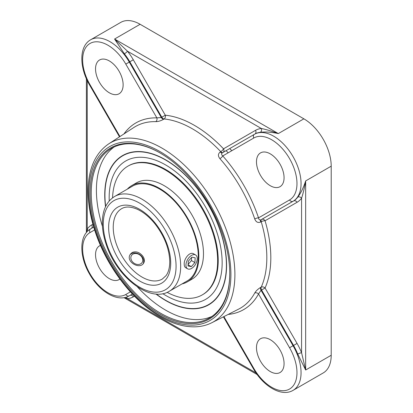 <?xml version="1.0" encoding="UTF-8"?>
<svg xmlns="http://www.w3.org/2000/svg" width="413" height="413" viewBox="0 0 413 413"><rect width="100%" height="100%" fill="white"/><g stroke="black" fill="none" stroke-linecap="round" stroke-linejoin="round"><path stroke-width="0.62" d="M229.752 273.494A97.953 56.555 60 0 1 209.468 318A97.953 56.555 60 0 1 133.988 291.759A97.953 56.555 60 0 1 91.232 193.186A97.953 56.555 60 0 1 111.515 148.344A97.953 56.555 60 0 1 160.208 153.032M90.08 193.186A98.764 57.02 -120 0 0 159.919 314.148A98.764 57.02 -120 0 0 229.757 273.824A98.764 57.02 -120 0 0 159.919 152.867A98.764 57.02 -120 0 0 90.08 193.186M114.174 146.971A97.953 56.555 -120 0 0 96.405 190.197A97.953 56.555 -120 0 0 102.45 226.37M137.364 286.844A97.953 56.555 -120 0 0 211.988 316.389M155.907 293.989A86.157 49.741 -120 0 0 226.236 272.688A86.157 49.741 -120 0 0 168.932 161.829A86.157 49.741 -120 0 0 104.742 195.013A86.157 49.741 -120 0 0 105.532 206.732M220.258 151.984C217.945 153.786 217.837 156.016 219.928 158.669A2.891 0.785 -41.5 0 0 222.762 155.928L253.804 138.004A2.891 2.359 -120 0 1 254.403 134.323L254.914 134.029A2.891 2.359 -120 0 0 255.513 130.343A41.543 23.985 -120 0 1 261.336 128.489A2.891 2.287 -96 0 1 260.335 132.305C265.311 131.639 271.31 132.067 278.331 133.58L114.571 39.034L127.472 51.207L261.336 128.489C266.395 129.532 272.064 131.231 278.331 133.58L303.875 118.83A38.652 22.317 -120 0 1 331.205 166.171L331.205 355.263L305.661 370.012L305.661 180.92C304.562 187.523 303.199 193.274 301.573 198.178A2.891 2.287 36 0 0 297.768 197.14A38.652 22.317 60 0 1 293.566 200.971L261.568 219.448A2.891 1.554 -120 0 0 261.217 221.709L260.686 222.013C257.955 223.108 255.972 222.086 254.728 218.952A2.891 0.785 161.5 0 1 258.523 217.868A107.778 62.229 -120 0 0 222.762 155.928C221.373 154.746 221.249 153.708 222.39 152.805L254.403 134.323L222.39 152.805A2.891 1.554 -120 0 1 220.258 151.984L220.785 151.679A2.891 1.554 -120 0 0 222.912 152.505A2.891 2.359 -120 0 0 223.516 148.819A2.891 0.909 -43.5 0 1 220.785 151.679A105.181 60.726 60 0 0 164.116 118.959L163.625 119.285C160.853 120.839 158.241 121.623 155.778 121.639A2.891 2.225 91.3 0 0 156.847 117.87A107.778 62.229 -120 0 0 123.941 133.946M124.39 53.819A38.652 22.317 60 0 1 129.806 61.795L129.295 62.089A38.652 22.317 -120 0 0 90.643 39.777L120.787 22.374A38.652 22.317 -120 0 1 140.115 24.284L114.571 39.034L124.39 53.819A2.891 0.589 141.6 0 0 127.472 51.207A41.543 23.985 -120 0 1 133.296 59.782L165.293 115.206A2.891 2.179 95.8 0 1 164.116 118.959A2.891 1.667 -123.3 0 1 161.803 117.22L165.293 115.206A108.067 62.394 -120 0 1 223.516 148.819L255.513 130.343M133.296 59.782L129.806 61.795L161.803 117.22L161.313 117.545A2.891 1.667 -123.3 0 0 163.625 119.285M87.881 230.924A2.891 2.287 36 0 0 87.236 229.008L87.236 80.556M86.57 232.312L87.236 229.008A41.543 23.985 -120 0 1 91.753 224.894A2.891 2.359 60 0 1 91.159 228.575M256.034 372.924L127.472 298.697A41.543 23.985 -120 0 0 133.296 296.844A2.891 2.359 60 0 0 129.806 295.522L132.387 294.03L129.806 295.522A38.652 22.317 60 0 1 129.796 295.527L129.295 295.816A2.891 2.359 60 0 1 125.805 294.495A35.761 20.645 60 0 1 90.044 273.845A35.761 20.645 60 0 1 90.044 232.555L94.618 229.912M126.141 297.179A2.891 2.287 84 0 1 127.472 298.697L124.277 297.623M228.152 314.438A107.778 62.229 -120 0 0 258.523 293.979L289.565 347.746A35.761 20.645 60 0 1 289.565 389.041A35.761 20.645 60 0 1 253.804 368.391L253.345 368.659C263.251 386.258 281.475 397.296 293.054 390.362L323.198 372.96A38.652 22.317 -120 0 0 331.205 355.263M297.768 354.117L305.661 370.012L301.573 352.754A41.543 23.985 -120 0 0 297.055 343.42L293.566 345.438A38.652 22.317 60 0 1 297.768 354.117A2.891 0.589 158.4 0 1 301.573 352.754L301.573 198.178A41.543 23.985 -120 0 1 297.055 202.298A2.891 2.359 -120 0 0 293.566 200.971L293.054 201.265A2.891 2.359 -120 0 1 289.565 199.944L258.523 217.868C258.848 219.659 259.684 220.289 261.042 219.752A2.891 1.554 -120 0 0 260.686 222.013M260.686 287.402A2.891 1.667 -116.7 0 0 261.042 290.277L258.523 293.979A2.891 2.225 28.7 0 0 254.728 293.024C255.983 290.891 257.97 289.017 260.686 287.402L261.217 287.138A2.891 1.667 -116.7 0 0 261.568 290.014L265.058 288A2.891 2.179 24.2 0 0 261.217 287.138A105.181 60.726 60 0 0 261.217 221.709A2.891 0.909 163.5 0 1 265.058 220.769A2.891 2.359 60 0 0 261.568 219.448L293.054 201.265A38.652 22.317 -120 0 0 293.054 156.635A38.652 22.317 -120 0 0 254.403 134.323L254.914 134.029A38.652 22.317 60 0 1 260.335 132.305M331.205 166.171L305.661 180.92C303.462 187.755 300.829 193.165 297.768 197.14M161.313 117.545L156.847 117.87L125.805 64.108L129.295 62.089L161.313 117.545M129.295 295.816C117.69 302.77 99.404 291.65 89.513 273.984C79.291 256.633 78.883 235.415 90.643 228.869L93.741 227.083L90.643 228.869A2.891 2.359 60 0 0 90.044 232.555M119.915 279.038A19.509 11.265 60 0 1 119.089 279.606A19.509 11.265 60 0 1 99.579 268.342A19.509 11.265 60 0 1 99.579 245.812A19.509 11.265 60 0 1 100.483 245.384M123.131 84.835A19.509 11.265 60 0 1 119.089 93.766A19.509 11.265 60 0 1 99.579 82.502A19.509 11.265 60 0 1 99.579 59.973A19.509 11.265 60 0 1 114.613 65.202A19.509 11.265 60 0 1 123.131 84.835M270.278 185.716A19.509 11.265 60 0 1 257.531 168.525A19.509 11.265 60 0 1 260.52 152.893A19.509 11.265 60 0 1 280.029 164.157A19.509 11.265 60 0 1 280.029 186.681A19.509 11.265 60 0 1 270.278 185.716M256.483 347.663A19.509 11.265 60 0 1 260.52 338.732A19.509 11.265 60 0 1 280.029 349.997A19.509 11.265 60 0 1 280.029 372.526A19.509 11.265 60 0 1 264.996 367.296A19.509 11.265 60 0 1 256.483 347.663M140.115 24.284L303.875 118.83M132.186 252.508C135.815 251.021 139.238 252.095 142.454 255.735C144.571 258.492 144.948 260.995 143.59 263.241C139.398 270.071 124.891 261.192 130.508 254.047L132.186 252.508M187.6 268.817L185.659 267.696C184.709 267.103 184.224 265.92 184.208 264.155C183.862 258.662 189.887 251.254 193.651 253.85L195.592 254.971A7.992 4.615 -60 0 1 195.592 264.201A7.992 4.615 -60 0 1 187.6 268.817A7.992 4.615 -60 0 1 186.521 267.696A7.992 4.615 -60 0 1 188.307 258.481A7.992 4.615 -60 0 1 195.592 254.971M167.126 292.347A74.33 42.916 -120 0 0 202.246 294.897L202.819 294.562A74.33 42.916 -120 0 0 218.214 260.536A74.33 42.916 -120 0 0 185.773 185.731A74.33 42.916 -120 0 0 128.495 165.819L127.916 166.15A74.33 42.916 -120 0 0 112.563 197.837M162.774 293.674A79.895 46.127 -120 0 0 194.606 302.925A79.895 46.127 -120 0 0 222.153 262.807A79.895 46.127 -120 0 0 180.682 175.979A79.895 46.127 -120 0 0 117.153 168.741A79.895 46.127 -120 0 0 109.238 200.95M185.835 281.718A54.759 31.615 -120 0 0 186.919 281.145A54.759 31.615 -120 0 0 198.261 256.075A54.759 31.615 -120 0 0 174.358 200.971A54.759 31.615 -120 0 0 132.165 186.299A54.759 31.615 -120 0 0 131.122 186.95M182.009 283.927A55.579 32.09 -120 0 0 187.332 281.857A55.579 32.09 -120 0 0 198.844 256.411A55.579 32.09 -120 0 0 174.58 200.475A55.579 32.09 -120 0 0 131.752 185.587A55.579 32.09 -120 0 0 127.297 189.159M202.246 294.897A74.33 42.916 -120 0 0 217.641 260.866A74.33 42.916 -120 0 0 185.194 186.067A74.33 42.916 -120 0 0 127.916 166.15M187.332 281.857L191.968 279.183A55.579 32.09 -120 0 0 203.48 253.737A55.579 32.09 -120 0 0 179.221 197.801A55.579 32.09 -120 0 0 136.388 182.907L131.752 185.587M191.864 257.149L195.173 257.805L194.9 262.549L191.322 266.638L188.018 265.982L188.292 261.238L191.864 257.149M191.322 266.638L188.091 264.769M188.111 264.377L191.451 260.557L191.632 257.418M194.9 262.549L191.451 260.557M142.356 258.182A6.371 5.023 -144.9 0 1 135.892 264.119A6.371 5.023 -144.9 0 1 132.16 254.692A6.371 5.023 -144.9 0 1 142.356 258.182M143.146 263.778A7.992 6.303 35.1 0 0 143.197 258.791A7.992 6.303 35.1 0 0 137.147 253.314A7.992 6.303 35.1 0 0 130.131 254.676M159.919 315.47A100.385 57.959 60 0 1 98.444 157.033A100.385 57.959 60 0 1 221.394 228.012A100.385 57.959 60 0 1 159.919 315.47M92.91 224.223L91.753 224.894M133.296 296.844L134.452 296.178M293.566 345.438L293.054 345.733L261.042 290.277L261.568 290.014L293.566 345.438M293.054 390.362A38.652 22.317 -120 0 0 293.054 345.733L289.565 347.746M228.167 152.805A90.024 51.976 -120 0 0 226.066 150.683M229.705 148.582A92.91 53.644 60 0 1 231.781 150.719M105.676 206.428A85.894 49.591 60 0 1 104.938 195.117A85.894 49.591 60 0 1 165.675 160.053A85.894 49.591 60 0 1 226.407 265.244A85.894 49.591 60 0 1 165.675 300.313A85.894 49.591 60 0 1 156.243 294.02M211.874 322.703A103.276 59.627 -120 0 0 213.511 202.566A103.276 59.627 -120 0 0 108.65 143.91C96.002 152.624 89.177 167.069 88.175 187.239C87.623 201.172 89.977 216.03 95.248 231.827C106.791 266.948 133.094 301.284 160.518 316.792C172.964 323.957 184.828 327.287 196.108 326.791C201.812 326.492 207.068 325.129 211.874 322.703L238.642 309.115A104.892 60.561 60 0 0 254.728 293.024M219.928 158.669A104.892 60.561 60 0 1 254.728 218.952M108.65 143.91L133.802 127.524A104.892 60.561 60 0 1 155.778 121.639M297.055 343.42L265.058 288A108.067 62.394 -120 0 0 265.058 220.769L297.055 202.298M130.379 291.852L125.805 294.495M119.951 136.548L90.044 84.753L89.585 85.016L119.507 136.837M90.044 84.753A35.761 20.645 60 0 1 90.044 43.458A35.761 20.645 60 0 1 125.805 64.108M253.804 138.004A35.761 20.645 60 0 1 289.565 158.649A35.761 20.645 60 0 1 289.565 199.944M253.804 368.391L223.903 316.595M293.566 200.971L293.054 201.265M162.299 279.064A40.644 23.464 60 0 1 121.654 255.595A40.644 23.464 60 0 1 121.654 208.663C125.629 206.293 130.895 206.515 137.446 209.334C143.621 212.205 149.501 217.083 155.081 223.975C164.524 236.334 169.413 248.936 169.764 261.785C169.686 267.784 168.447 272.41 166.036 275.657L162.299 279.064M180.667 266.199A54.717 31.589 -120 0 0 156.78 211.136A54.717 31.589 -120 0 0 114.618 196.48C106.838 201.363 102.754 209.644 102.357 221.316C102.161 228.792 103.503 236.69 106.384 245.017C116.889 277.123 150.012 303.318 169.33 291.248A54.717 31.589 -120 0 0 180.667 266.199M176.067 266.199A51.465 29.71 60 0 1 121.479 271.078A51.465 29.71 60 0 1 121.479 198.297A51.465 29.71 60 0 1 176.067 266.199M170.714 263.112A43.897 25.343 -120 0 0 124.158 205.194A43.897 25.343 -120 0 0 124.158 267.268A43.897 25.343 -120 0 0 170.714 263.112M86.389 232.529L86.389 78.707M257.216 374.581L123.998 297.67M90.643 39.777C78.852 46.339 79.296 67.644 89.585 85.016M253.345 368.659L223.428 316.838M133.249 185.721L114.618 196.48M187.961 280.494L169.33 291.248"/></g></svg>
